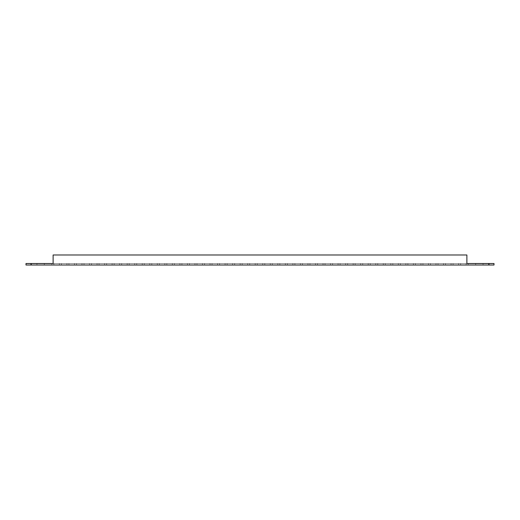 <?xml version="1.0" encoding="UTF-8"?>
<svg xmlns="http://www.w3.org/2000/svg" width="520" height="520" viewBox="0 0 520 520"><rect width="100%" height="100%" fill="white"/><g stroke="black" fill="none" stroke-linecap="round" stroke-linejoin="round"><path stroke-width="0.39" stroke-dasharray="2.6 1.95" d="M26 265.025L31.024 265.025L31.024 263.517L26 263.517L26 265.025M31.024 265.025L494 265.025L494 263.517L53.118 263.517L466.882 263.517L466.882 254.976L53.118 254.976L466.882 254.976L53.118 254.976L53.118 263.517L61.399 263.517L44.33 263.517L44.33 265.025L53.872 265.025L44.33 265.025L44.33 263.517M142.246 265.025L151.788 265.025L142.246 265.025L151.788 265.025L142.246 265.025L142.246 263.517L151.788 263.517L142.246 263.517L151.788 263.517L142.246 263.517L142.246 265.025M68.933 265.025L59.391 265.025L68.933 265.025L59.391 265.025L68.933 265.025L68.933 263.517L59.391 263.517L68.933 263.517L59.391 263.517L68.933 263.517L68.933 265.025M51.864 265.025L61.399 265.025L51.864 265.025L61.399 265.025L51.864 265.025L51.864 263.517L51.864 265.025M31.421 265.025L36.946 265.025L31.421 265.025L36.946 265.025L31.421 265.025L36.946 265.025L31.421 265.025L31.421 263.517L36.946 263.517L31.421 263.517L36.946 263.517L31.421 263.517L36.946 263.517L31.421 263.517L31.421 265.025L31.421 263.517M81.991 265.025L91.533 265.025L81.991 265.025L91.533 265.025L81.991 265.025L81.991 263.517L91.533 263.517L81.991 263.517L91.533 263.517L81.991 263.517L81.991 265.025M83.999 265.025L74.457 265.025L83.999 265.025L74.457 265.025L83.999 265.025L83.999 263.517L74.457 263.517L83.999 263.517L74.457 263.517L83.999 263.517L83.999 265.025M66.924 265.025L76.466 265.025L66.924 265.025L76.466 265.025L66.924 265.025L66.924 263.517L76.466 263.517L66.924 263.517L76.466 263.517L66.924 263.517L66.924 265.025M134.713 265.025L144.255 265.025L134.713 265.025L144.255 265.025L134.713 265.025L134.713 263.517L144.255 263.517L134.713 263.517L144.255 263.517L134.713 263.517L134.713 265.025M127.185 265.025L136.721 265.025L127.185 265.025L136.721 265.025L127.185 265.025L127.185 263.517L136.721 263.517L127.185 263.517L136.721 263.517L127.185 263.517L127.185 265.025M104.585 265.025L114.127 265.025L104.585 265.025L114.127 265.025L104.585 265.025L104.585 263.517L114.127 263.517L104.585 263.517L114.127 263.517L104.585 263.517L104.585 265.025M99.06 265.025L89.525 265.025L99.06 265.025L89.525 265.025L99.06 265.025L99.06 263.517L89.525 263.517L99.06 263.517L89.525 263.517L99.06 263.517L99.06 265.025M97.052 265.025L106.594 265.025L97.052 265.025L106.594 265.025L97.052 265.025L97.052 263.517L106.594 263.517L97.052 263.517L106.594 263.517L97.052 263.517L97.052 265.025M129.194 265.025L119.652 265.025L129.194 265.025L119.652 265.025L129.194 265.025L129.194 263.517L119.652 263.517L129.194 263.517L119.652 263.517L129.194 263.517L129.194 265.025M112.119 265.025L121.66 265.025L112.119 265.025L121.66 265.025L112.119 265.025L112.119 263.517L121.66 263.517L112.119 263.517L121.66 263.517L112.119 263.517L112.119 265.025M323.017 265.025L332.56 265.025L323.017 265.025L332.56 265.025L323.017 265.025L323.017 263.517L332.56 263.517L323.017 263.517L332.56 263.517L323.017 263.517L323.017 265.025M232.635 265.025L242.177 265.025L232.635 265.025L242.177 265.025L232.635 265.025L232.635 263.517L242.177 263.517L232.635 263.517L242.177 263.517L232.635 263.517L232.635 265.025M187.441 265.025L196.983 265.025L187.441 265.025L196.983 265.025L187.441 265.025L187.441 263.517L196.983 263.517L187.441 263.517L196.983 263.517L187.441 263.517L187.441 265.025M179.907 265.025L189.449 265.025L179.907 265.025L189.449 265.025L179.907 265.025L179.907 263.517L189.449 263.517L179.907 263.517L189.449 263.517L179.907 263.517L179.907 265.025M157.313 265.025L166.855 265.025L157.313 265.025L166.855 265.025L157.313 265.025L157.313 263.517L166.855 263.517L157.313 263.517L166.855 263.517L157.313 263.517L157.313 265.025M159.322 265.025L149.78 265.025L159.322 265.025L149.78 265.025L159.322 265.025L159.322 263.517L149.78 263.517L159.322 263.517L149.78 263.517L159.322 263.517L159.322 265.025M174.382 265.025L164.847 265.025L174.382 265.025L164.847 265.025L174.382 265.025L174.382 263.517L164.847 263.517L174.382 263.517L164.847 263.517L174.382 263.517L174.382 265.025M172.374 265.025L181.916 265.025L172.374 265.025L181.916 265.025L172.374 265.025L172.374 263.517L181.916 263.517L172.374 263.517L181.916 263.517L172.374 263.517L172.374 265.025M225.102 265.025L234.644 265.025L225.102 265.025L234.644 265.025L225.102 265.025L225.102 263.517L234.644 263.517L225.102 263.517L234.644 263.517L225.102 263.517L225.102 265.025M202.508 265.025L212.043 265.025L202.508 265.025L212.043 265.025L202.508 265.025L202.508 263.517L212.043 263.517L202.508 263.517L212.043 263.517L202.508 263.517L202.508 265.025M204.516 265.025L194.974 265.025L204.516 265.025L194.974 265.025L204.516 265.025L204.516 263.517L194.974 263.517L204.516 263.517L194.974 263.517L204.516 263.517L204.516 265.025M219.577 265.025L210.035 265.025L219.577 265.025L210.035 265.025L219.577 265.025L219.577 263.517L210.035 263.517L219.577 263.517L210.035 263.517L219.577 263.517L219.577 265.025M217.568 265.025L227.11 265.025L217.568 265.025L227.11 265.025L217.568 265.025L217.568 263.517L227.11 263.517L217.568 263.517L227.11 263.517L217.568 263.517L217.568 265.025M277.823 265.025L287.365 265.025L277.823 265.025L287.365 265.025L277.823 265.025L277.823 263.517L287.365 263.517L277.823 263.517L287.365 263.517L277.823 263.517L277.823 265.025M255.229 265.025L264.771 265.025L255.229 265.025L264.771 265.025L255.229 265.025L255.229 263.517L264.771 263.517L255.229 263.517L264.771 263.517L255.229 263.517L255.229 265.025M249.704 265.025L240.162 265.025L249.704 265.025L240.162 265.025L249.704 265.025L249.704 263.517L240.162 263.517L249.704 263.517L240.162 263.517L249.704 263.517L249.704 265.025M247.696 265.025L257.238 265.025L247.696 265.025L257.238 265.025L247.696 265.025L247.696 263.517L257.238 263.517L247.696 263.517L257.238 263.517L247.696 263.517L247.696 265.025M279.838 265.025L270.296 265.025L279.838 265.025L270.296 265.025L279.838 265.025L279.838 263.517L270.296 263.517L279.838 263.517L270.296 263.517L279.838 263.517L279.838 265.025M262.762 265.025L272.305 265.025L262.762 265.025L272.305 265.025L262.762 265.025L262.762 263.517L272.305 263.517L262.762 263.517L272.305 263.517L262.762 263.517L262.762 265.025M300.423 265.025L309.966 265.025L300.423 265.025L309.966 265.025L300.423 265.025L300.423 263.517L309.966 263.517L300.423 263.517L309.966 263.517L300.423 263.517L300.423 265.025M294.899 265.025L285.356 265.025L294.899 265.025L285.356 265.025L294.899 265.025L294.899 263.517L285.356 263.517L294.899 263.517L285.356 263.517L294.899 263.517L294.899 265.025M292.89 265.025L302.432 265.025L292.89 265.025L302.432 265.025L292.89 265.025L292.89 263.517L302.432 263.517L292.89 263.517L302.432 263.517L292.89 263.517L292.89 265.025M325.026 265.025L315.484 265.025L325.026 265.025L315.484 265.025L325.026 265.025L325.026 263.517L315.484 263.517L325.026 263.517L315.484 263.517L325.026 263.517L325.026 265.025M307.957 265.025L317.493 265.025L307.957 265.025L317.493 265.025L307.957 265.025L307.957 263.517L317.493 263.517L307.957 263.517L317.493 263.517L307.957 263.517L307.957 265.025M415.415 265.025L405.873 265.025L415.415 265.025L405.873 265.025L415.415 265.025L415.415 263.517L405.873 263.517L415.415 263.517L405.873 263.517L415.415 263.517L415.415 265.025M413.406 265.025L422.949 265.025L413.406 265.025L422.949 265.025L413.406 265.025L413.406 263.517L422.949 263.517L413.406 263.517L422.949 263.517L413.406 263.517L413.406 265.025M375.746 265.025L385.288 265.025L375.746 265.025L385.288 265.025L375.746 265.025L375.746 263.517L385.288 263.517L375.746 263.517L385.288 263.517L375.746 263.517L375.746 265.025M330.551 265.025L340.093 265.025L330.551 265.025L340.093 265.025L330.551 265.025L330.551 263.517L340.093 263.517L330.551 263.517L340.093 263.517L330.551 263.517L330.551 265.025M345.618 265.025L355.154 265.025L345.618 265.025L355.154 265.025L345.618 265.025L345.618 263.517L355.154 263.517L345.618 263.517L355.154 263.517L345.618 263.517L345.618 265.025M353.145 265.025L362.687 265.025L353.145 265.025L362.687 265.025L353.145 265.025L353.145 263.517L362.687 263.517L353.145 263.517L362.687 263.517L353.145 263.517L353.145 265.025M338.084 265.025L347.626 265.025L338.084 265.025L347.626 265.025L338.084 265.025L338.084 263.517L347.626 263.517L338.084 263.517L347.626 263.517L338.084 263.517L338.084 265.025M370.221 265.025L360.678 265.025L370.221 265.025L360.678 265.025L370.221 265.025L370.221 263.517L360.678 263.517L370.221 263.517L360.678 263.517L370.221 263.517L370.221 265.025M368.212 265.025L377.754 265.025L368.212 265.025L377.754 265.025L368.212 265.025L368.212 263.517L377.754 263.517L368.212 263.517L377.754 263.517L368.212 263.517L368.212 265.025M398.34 265.025L407.882 265.025L398.34 265.025L407.882 265.025L398.34 265.025L398.34 263.517L407.882 263.517L398.34 263.517L407.882 263.517L398.34 263.517L398.34 265.025M400.348 265.025L390.806 265.025L400.348 265.025L390.806 265.025L400.348 265.025L400.348 263.517L390.806 263.517L400.348 263.517L390.806 263.517L400.348 263.517L400.348 265.025M383.279 265.025L392.815 265.025L383.279 265.025L392.815 265.025L383.279 265.025L383.279 263.517L392.815 263.517L383.279 263.517L392.815 263.517L383.279 263.517L383.279 265.025M483.054 265.025L488.579 265.025L483.054 265.025L488.579 265.025L483.054 265.025L488.579 265.025L483.054 265.025L483.054 263.517L488.579 263.517L483.054 263.517L488.579 263.517L483.054 263.517L488.579 263.517L483.054 263.517L483.054 265.025L483.054 263.517M420.94 265.025L430.476 265.025L420.94 265.025L430.476 265.025L420.94 265.025L420.94 263.517L430.476 263.517L420.94 263.517L430.476 263.517L420.94 263.517L420.94 265.025M428.467 265.025L438.009 265.025L428.467 265.025L438.009 265.025L428.467 265.025L428.467 263.517L438.009 263.517L428.467 263.517L438.009 263.517L428.467 263.517L428.467 265.025M460.61 265.025L451.068 265.025L460.61 265.025L451.068 265.025L460.61 265.025L460.61 263.517L451.068 263.517L460.61 263.517L451.068 263.517L460.61 263.517L460.61 265.025M445.543 265.025L436 265.025L445.543 265.025L436 265.025L445.543 265.025L445.543 263.517L436 263.517L445.543 263.517L436 263.517L445.543 263.517L445.543 265.025M475.67 263.517L475.67 265.025L466.128 265.025L475.67 265.025L475.67 263.517L458.601 263.517L458.601 265.025L468.137 265.025L458.601 265.025L468.137 265.025L458.601 265.025L458.601 263.517L468.137 263.517L458.601 263.517L466.882 263.517L466.882 254.976L466.882 263.517M443.534 265.025L453.076 265.025L443.534 265.025L453.076 265.025L443.534 265.025L443.534 263.517L453.076 263.517L443.534 263.517L453.076 263.517L443.534 263.517L443.534 265.025M151.788 265.025L151.788 263.517L151.788 265.025M31.024 263.517L53.118 263.517L53.118 254.976L53.118 263.517M59.391 265.025L59.391 263.517L59.391 265.025M61.399 265.025L61.399 263.517L61.399 265.025M36.946 263.517L36.946 265.025M53.872 265.025L53.872 263.517L53.872 265.025M91.533 265.025L91.533 263.517L91.533 265.025M74.457 265.025L74.457 263.517L74.457 265.025M76.466 265.025L76.466 263.517L76.466 265.025M144.255 265.025L144.255 263.517L144.255 265.025M136.721 265.025L136.721 263.517L136.721 265.025M114.127 265.025L114.127 263.517L114.127 265.025M89.525 265.025L89.525 263.517L89.525 265.025M106.594 265.025L106.594 263.517L106.594 265.025M119.652 265.025L119.652 263.517L119.652 265.025M121.66 265.025L121.66 263.517L121.66 265.025M332.56 265.025L332.56 263.517L332.56 265.025M242.177 265.025L242.177 263.517L242.177 265.025M196.983 265.025L196.983 263.517L196.983 265.025M189.449 265.025L189.449 263.517L189.449 265.025M166.855 265.025L166.855 263.517L166.855 265.025M149.78 265.025L149.78 263.517L149.78 265.025M164.847 265.025L164.847 263.517L164.847 265.025M181.916 265.025L181.916 263.517L181.916 265.025M234.644 265.025L234.644 263.517L234.644 265.025M212.043 265.025L212.043 263.517L212.043 265.025M194.974 265.025L194.974 263.517L194.974 265.025M210.035 265.025L210.035 263.517L210.035 265.025M227.11 265.025L227.11 263.517L227.11 265.025M287.365 265.025L287.365 263.517L287.365 265.025M264.771 265.025L264.771 263.517L264.771 265.025M240.162 265.025L240.162 263.517L240.162 265.025M257.238 265.025L257.238 263.517L257.238 265.025M270.296 265.025L270.296 263.517L270.296 265.025M272.305 265.025L272.305 263.517L272.305 265.025M309.966 265.025L309.966 263.517L309.966 265.025M285.356 265.025L285.356 263.517L285.356 265.025M302.432 265.025L302.432 263.517L302.432 265.025M315.484 265.025L315.484 263.517L315.484 265.025M317.493 265.025L317.493 263.517L317.493 265.025M405.873 265.025L405.873 263.517L405.873 265.025M422.949 265.025L422.949 263.517L422.949 265.025M385.288 265.025L385.288 263.517L385.288 265.025M340.093 265.025L340.093 263.517L340.093 265.025M355.154 265.025L355.154 263.517L355.154 265.025M362.687 265.025L362.687 263.517L362.687 265.025M347.626 265.025L347.626 263.517L347.626 265.025M360.678 265.025L360.678 263.517L360.678 265.025M377.754 265.025L377.754 263.517L377.754 265.025M407.882 265.025L407.882 263.517L407.882 265.025M390.806 265.025L390.806 263.517L390.806 265.025M392.815 265.025L392.815 263.517L392.815 265.025M488.579 263.517L488.579 265.025M430.476 265.025L430.476 263.517L430.476 265.025M438.009 265.025L438.009 263.517L438.009 265.025M451.068 265.025L451.068 263.517L451.068 265.025M436 265.025L436 263.517L436 265.025M468.137 265.025L468.137 263.517L468.137 265.025M453.076 265.025L453.076 263.517L453.076 265.025M466.128 265.025L466.128 263.517L466.128 265.025M458.601 265.025L458.601 263.517L458.601 265.025M488.976 265.025L488.976 263.517"/><path stroke-width="0.78" d="M488.976 265.025L488.976 263.517L494 263.517L494 265.025L26 265.025L26 263.517L53.118 263.517L53.118 254.976L466.882 254.976L466.882 263.517L475.67 263.517M488.976 263.517L466.882 263.517M44.33 263.517L53.118 263.517M31.024 265.025L31.024 263.517"/></g></svg>
